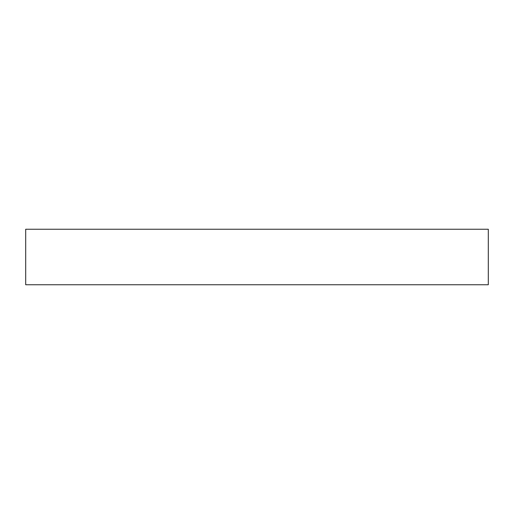 <?xml version="1.0" encoding="UTF-8"?>
<svg xmlns="http://www.w3.org/2000/svg" width="514" height="514" viewBox="0 0 514 514"><rect width="100%" height="100%" fill="white"/><g stroke="black" fill="none" stroke-linecap="round" stroke-linejoin="round"><path stroke-width="0.77" d="M25.7 284.756L25.7 229.244L488.3 229.244L488.3 284.756L25.7 284.756"/></g></svg>
